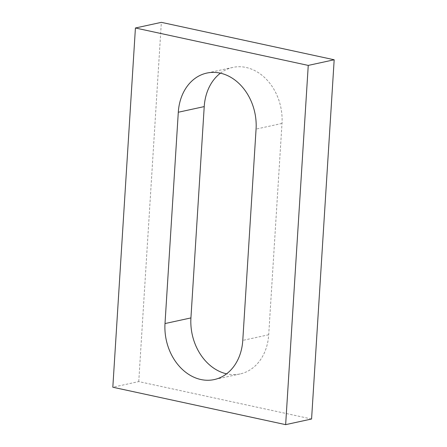 <?xml version="1.0" encoding="UTF-8"?>
<svg xmlns="http://www.w3.org/2000/svg" width="447" height="447" viewBox="0 0 447 447"><rect width="100%" height="100%" fill="white"/><g stroke="black" fill="none" stroke-linecap="round" stroke-linejoin="round"><path stroke-width="0.34" stroke-dasharray="2.23 1.68" d="M311.576 419.007L138.749 381.587L112.823 387.231M138.749 381.587L161.35 22.35M220.427 73.174A48.701 38.481 77.7 0 1 232.753 67.43A48.701 38.481 77.7 0 1 281.996 123.439L268.703 334.758A48.701 38.481 77.7 0 1 240.173 373.927A48.701 38.481 77.7 0 1 226.573 373.826M281.996 123.439L256.07 129.082M268.703 334.758L242.777 340.402M232.753 67.43L206.827 73.073M240.173 373.927L214.247 379.57"/><path stroke-width="0.67" d="M285.65 424.65L308.251 65.413L135.424 27.993L112.823 387.231L285.65 424.65L311.576 419.007L334.177 59.769L308.251 65.413M334.177 59.769L161.35 22.35L135.424 27.993M226.573 373.826A48.701 38.481 77.7 0 1 190.93 317.918L204.223 106.598A48.701 38.481 77.7 0 1 220.427 73.174M178.297 112.242A48.701 38.481 77.7 0 1 206.827 73.073A48.701 38.481 77.7 0 1 256.07 129.082L242.777 340.402A48.701 38.481 77.7 0 1 214.247 379.57A48.701 38.481 77.7 0 1 165.004 323.561L178.297 112.242L204.223 106.598M190.93 317.918L165.004 323.561"/></g></svg>
